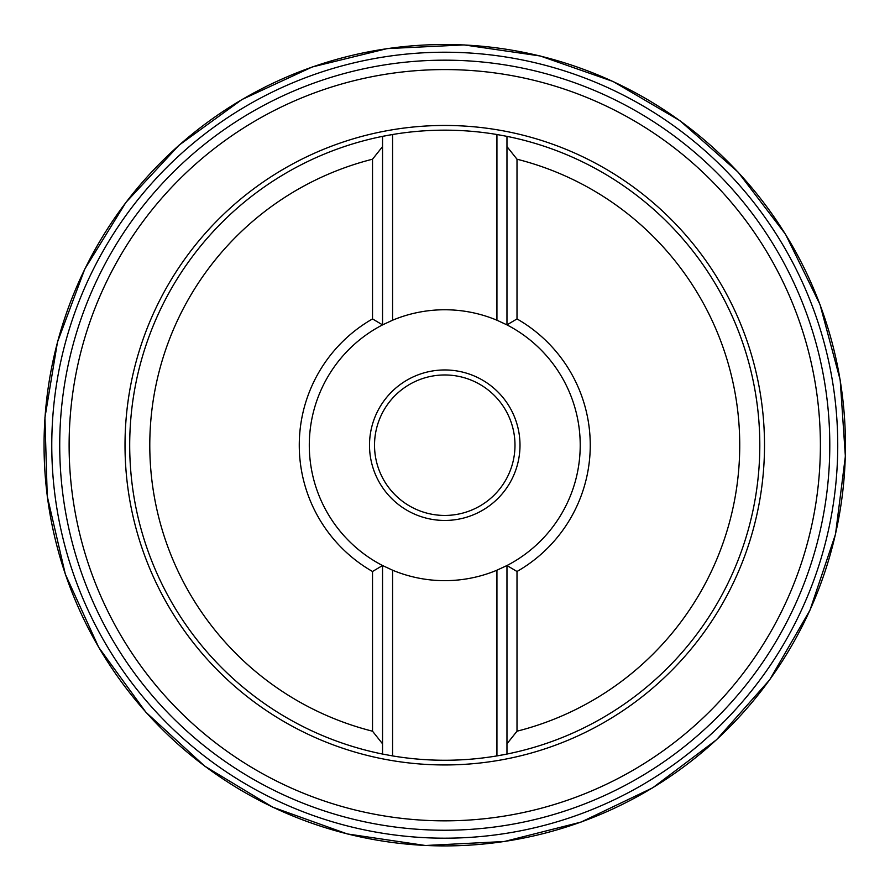 <?xml version="1.0" encoding="UTF-8"?>
<svg xmlns="http://www.w3.org/2000/svg" width="890" height="890" viewBox="0 0 890 890"><rect width="100%" height="100%" fill="white"/><g stroke="black" fill="none" stroke-linecap="round" stroke-linejoin="round"><path stroke-width="1.33" d="M845.456 446.068L845.366 456.303L840.171 379.908L820.024 304.569L785.525 234.281L738.122 172.159L679.86 120.639L613.065 81.491L540.263 55.992L464.079 44.912L387.183 48.605L312.257 66.973L242.002 99.502L179.046 145.181L125.891 202.442L84.773 269.08L57.472 342.127L44.934 417.666L47.237 496.186L65.337 574.206L98.723 647.375L145.916 712.256L204.789 766.19L272.829 807.219L347.311 833.941L425.431 845.5L504.307 841.517L581.025 822.093L652.693 787.817L716.483 739.79L769.716 679.76L809.989 610.14L835.51 534.222L845.366 456.303M517.001 318.92A145.482 145.482 0 0 1 517.001 571.491L517.001 731.202A294.979 294.979 0 0 0 517.001 159.21L517.001 318.92L506.966 324.883L496.932 320.211L496.932 134.512L506.966 136.359A315.049 315.049 0 0 1 506.966 754.053L506.966 565.528L517.001 571.491M496.932 570.201A135.447 135.447 0 0 1 392.579 570.201L392.579 755.91A315.049 315.049 0 0 0 506.966 754.053L496.932 755.91L496.932 570.201L506.966 565.528A135.447 135.447 0 0 0 506.966 324.883L506.966 136.359L506.966 146.605L517.001 159.21M517.001 731.202L506.966 743.806L506.966 754.053A315.049 315.049 0 0 1 496.932 755.91M372.521 571.491A145.482 145.482 0 0 1 372.521 318.92L372.521 159.21A294.979 294.979 0 0 0 372.521 731.202L372.521 571.491L382.544 565.528L392.579 570.201M392.579 755.91L382.544 754.053A315.049 315.049 0 0 1 382.544 136.359L392.579 134.512A315.049 315.049 0 0 1 496.932 134.512M372.521 159.21L382.544 146.605L382.544 136.359A315.049 315.049 0 0 1 392.579 134.512A315.049 315.049 0 0 0 382.544 136.359L382.544 324.883A135.447 135.447 0 0 0 382.544 565.528L382.544 754.053L382.544 743.806L372.521 731.202M829.792 445.211A385.036 385.036 0 0 1 444.755 830.236A385.036 385.036 0 0 1 59.719 445.211A385.036 385.036 0 0 1 444.755 60.175A385.036 385.036 0 0 1 829.792 445.211A385.036 385.036 0 0 1 444.755 830.236A385.036 385.036 0 0 1 59.719 445.211A385.036 385.036 0 0 1 444.755 60.175A385.036 385.036 0 0 1 829.792 445.211M392.579 134.512L392.579 320.211L382.544 324.883L372.521 318.92M392.579 320.211A135.447 135.447 0 0 1 496.932 320.211M369.506 445.211A75.249 75.249 0 0 1 482.38 380.041A75.249 75.249 0 0 1 482.38 510.37A75.249 75.249 0 0 1 369.506 445.211M514.987 445.211A70.232 70.232 0 0 0 444.755 374.968A70.232 70.232 0 0 0 374.523 445.211A70.232 70.232 0 0 0 444.755 515.443A70.232 70.232 0 0 0 514.987 445.211M837.735 445.211A392.98 392.98 0 0 0 248.777 104.575A392.98 392.98 0 0 0 247.231 784.935A392.98 392.98 0 0 0 837.735 447.003A392.98 392.98 0 0 0 837.735 445.211M845.444 445.211A400.689 400.689 0 0 0 244.405 98.2A400.689 400.689 0 0 0 244.405 792.222A400.689 400.689 0 0 0 845.444 445.211M69.12 445.211A375.636 375.636 0 0 0 444.755 820.836A375.636 375.636 0 0 0 820.391 445.211A375.636 375.636 0 0 0 444.755 69.576A375.636 375.636 0 0 0 69.12 445.211M764.51 445.211A319.755 319.755 0 0 1 284.878 722.113A319.755 319.755 0 0 1 284.878 168.299A319.755 319.755 0 0 1 764.51 445.211"/></g></svg>
